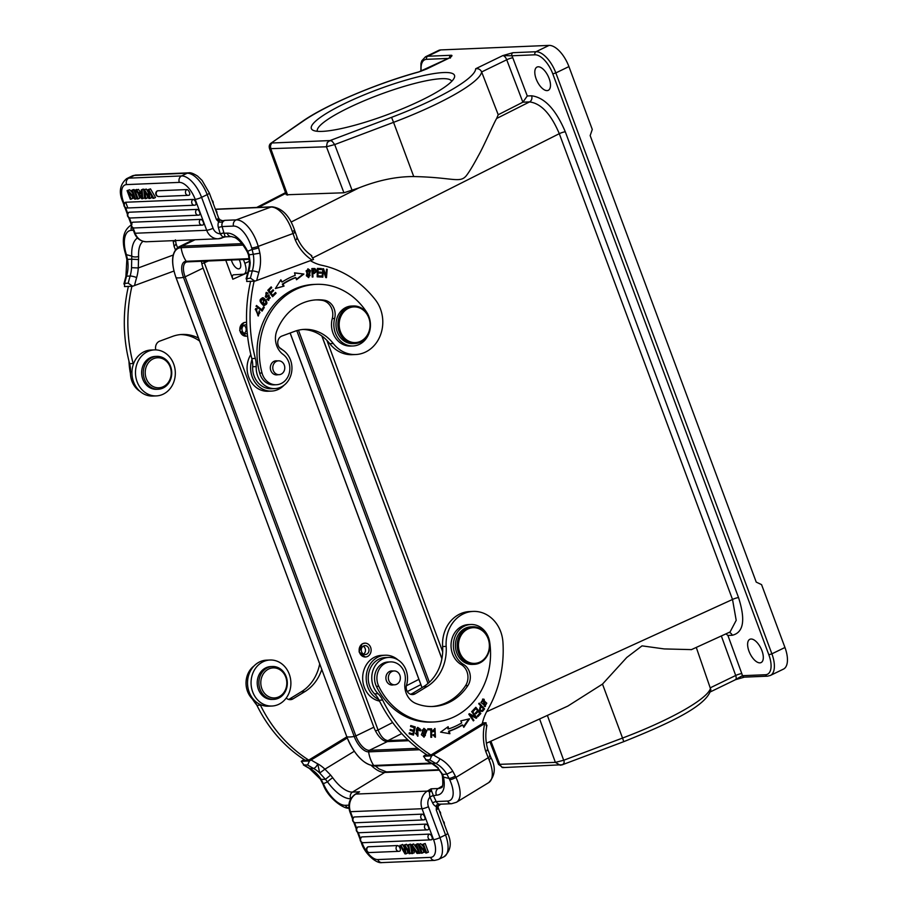 <?xml version="1.0" encoding="UTF-8"?>
<svg xmlns="http://www.w3.org/2000/svg" width="908" height="908" viewBox="0 0 908 908"><rect width="100%" height="100%" fill="white"/><g stroke="black" fill="none" stroke-linecap="round" stroke-linejoin="round"><path stroke-width="1.36" d="M128.391 286.406A140.967 121.956 87.6 0 0 129.617 363.711A23.494 20.328 -92.4 0 1 130.468 371.826A20.68 17.888 87.6 0 0 131.354 379.453A20.68 17.888 87.6 0 0 139.98 391.348M180.51 334.575A42.29 36.592 -92.4 0 1 199.601 341.056M173.973 271.027L132.647 286.236L124.498 286.576L124.68 283.33L123.897 283.988L125.906 276.418A4.937 0.897 -163.7 0 1 126.587 276.18A145.904 126.223 -92.4 0 0 124.68 283.33L128.21 283.183A145.904 126.223 -92.4 0 1 130.128 276.032L126.587 276.18A32.654 28.25 -92.4 0 0 127.517 259.461L126.371 254.649A4.937 0.67 164 0 1 125.679 254.512L126.848 259.404L131.717 259.189L131.535 267.69L138.266 267.951L138.618 256.431A4.937 2.315 -3.2 0 1 131.762 256.135L126.371 254.649L125.962 253.207A23.494 11.35 69.7 0 1 131.331 230.337L133.363 230.257M132.647 286.236L128.21 283.183M175.221 240.575L173.303 241.971L174.109 246.488L176.107 243.923L177.537 247.646M174.109 246.488L175.426 249.757M138.674 259.586L131.717 259.189L131.762 256.135A32.892 15.89 -110.3 0 1 137.483 237.987M221.972 222.142L222.653 220.78L224.809 220.36L221.972 222.142L218.839 222.097L219.668 219.952L222.653 220.78L220.61 220.292M218.136 218.385C219.384 218.397 218.828 218.771 216.433 219.52L219.668 219.952M250.415 278.098A145.904 126.223 -92.4 0 1 252.322 270.936L248.792 271.083A4.937 0.897 -163.7 0 0 248.1 271.333L246.091 278.892L250.415 278.098L254.853 281.139L246.692 281.48L246.885 278.245A145.904 126.223 -92.4 0 1 248.792 271.083A32.654 28.25 -92.4 0 0 250.199 262.752L249.246 265.908L249.541 262.843L250.199 262.752L248.996 254.263L247.68 251.312A32.892 15.89 -110.3 0 0 227.193 233.14L224.015 233.265L225.116 236.409L222.744 236.988L220.281 234.026L223.89 232.834L220.167 233.753A8.932 7.729 -92.4 0 1 213.074 228.26L201.576 197.342L207.183 194.618L216.433 219.52L218.635 221.813L219.327 219.804M218.839 222.097L218.635 221.813A7.752 6.708 87.6 0 0 218.363 227.465L220.281 234.026M311.807 255.716C305.61 251.561 300.809 245.739 297.404 238.237L294.646 230.405L292.319 231.483L295.338 240.087C297.518 238.793 297.972 238.112 296.689 238.032M254.853 281.139L256.726 280.504A140.967 121.956 -92.4 0 1 258.848 272.457A4.937 0.897 -163.7 0 0 252.322 270.936A32.654 28.25 -92.4 0 0 253.264 254.274L259.904 253.173L258.632 247.816A4.937 0.67 164 0 1 252.106 249.416L253.264 254.274L248.497 254.898L249.541 262.843M223.89 232.834L222.097 226.557L233.515 226.081A23.494 11.35 69.7 0 1 251.698 247.975L252.106 249.416L247.68 251.312A4.937 1.101 152.5 0 0 247.362 252.095L248.497 254.898M256.726 280.504L313.532 259.484L311.081 255.5M310.411 260.675A46.989 40.656 87.6 0 0 322.113 265.363A108.075 93.501 -92.4 0 1 375.367 299.81A32.892 28.454 -92.4 0 1 381.349 311.682A32.892 28.454 -92.4 0 1 355.698 354.529A32.892 28.454 -92.4 0 1 333.293 343.519A42.29 36.592 87.6 0 0 304.475 329.366A42.29 36.592 87.6 0 0 294.714 331.329L281.911 336.051A7.048 6.095 87.6 0 0 277.746 342.339A7.048 6.095 87.6 0 0 281.355 349.171A20.68 17.888 -92.4 0 1 291.048 361.679A20.68 17.888 -92.4 0 1 274.931 388.601A20.68 17.888 -92.4 0 1 257.089 374.221A20.68 17.888 -92.4 0 1 256.204 366.594A23.494 20.328 87.6 0 0 255.33 358.41A140.967 121.956 -92.4 0 1 254.127 281.174M302.716 329.479A42.29 36.592 -92.4 0 1 329.763 343.667A32.892 28.454 87.6 0 0 352.168 354.676L355.698 354.529M250.597 281.321A140.967 121.956 87.6 0 0 251.811 358.615A23.494 20.328 -92.4 0 1 252.004 359.386A23.029 19.919 -92.4 0 0 251.629 375.083A23.029 19.919 -92.4 0 0 271.492 391.098A23.029 19.919 -92.4 0 0 283.909 385.355M729.09 632.445A4.699 4.063 -92.4 0 1 732.234 635.271C743.584 632.592 745.684 620.039 738.545 597.6L565.309 131.808C555.809 109.459 544.573 97.462 531.6 95.794A4.699 4.063 -92.4 0 1 529.546 101.912C541.02 103.387 550.929 113.977 559.294 133.68L313.112 257.724M531.6 95.794L527.276 95.976L522.872 102.195L506.721 59.78L481.637 71.948A103.444 18.251 159.6 0 1 393.561 122.342L413.742 176.561C452.717 177.321 459.857 183.529 466.269 175.766C469.277 171.884 473.318 165.211 478.368 155.745C483.555 146.846 494.054 122.501 496.653 118.483L498.22 114.748L522.872 102.195L529.546 101.912L496.653 118.483M413.742 176.561C396.49 176.481 378.193 180.261 358.864 187.911L291.105 222.051M358.864 187.911L343.939 192.78L286.292 194.766M486.404 743.255L567.841 706.072L602.492 684.099L626.781 657.46L642.035 645.86L664.179 648.925L691.476 649.617M738.545 597.6A4.699 0.829 -20.4 0 0 732.518 599.473L736.195 620.334L730.077 631.968L691.317 649.685M527.276 95.976L512.793 57.806A4.699 0.772 159.2 0 0 506.721 59.78A4.699 2.202 -115.9 0 0 502.782 55.604L475.679 68.747C478.516 68.395 480.502 69.462 481.637 71.948L498.22 114.748M287.643 195.129L270.924 149.094L270.414 145.938L271.594 143.01L330.001 140.57L332.112 141.217L334.7 144.565L393.561 122.342L391.552 117.336L330.001 140.57L327.277 142.488L326.437 146.778L343.939 192.78M784.955 647.495L771.891 653.828A23.494 11.032 64.1 0 1 770.359 675.461L783.434 669.128A23.494 11.032 -115.9 0 0 784.955 647.495L761.574 584.639L756.228 582.107L590.166 135.587L592.288 129.447L568.919 66.59A23.494 11.032 -115.9 0 0 549.079 45.4L440.777 49.917L427.702 56.251L450.777 55.286C452.638 55.138 452.286 55.978 449.744 57.817L426.624 69.019L418.52 72.061A98.745 17.422 159.6 0 0 303.306 121.014A4.699 3.802 -124.7 0 0 302.239 121.49L270.663 143.419C269.233 144.701 268.87 146.472 269.562 148.708L326.437 146.778L334.7 144.565L352.191 190.544M512.793 57.806A9.398 4.415 -115.9 0 0 511.885 55.774L502.782 55.604L512.941 52.698L536.015 51.733L549.079 45.4M421.187 100.368A76.363 13.472 -20.4 0 0 454.182 78.043A76.363 13.472 -20.4 0 0 421.108 76.124A76.363 13.472 -20.4 0 0 344.665 103.557A76.363 13.472 -20.4 0 0 313.362 130.412A76.363 13.472 -20.4 0 0 421.187 100.368M303.306 121.014L270.743 143.385M449.744 57.817L449.744 57.817A4.699 2.202 -115.9 0 0 449.301 57.919L418.883 71.868A4.699 2.054 74.6 0 0 418.52 72.061M440.777 49.917A23.494 11.032 -115.9 0 0 438.587 50.451L425.511 56.784A23.494 11.032 64.1 0 1 427.702 56.251A2.349 2.032 -92.4 0 0 426.647 59.326A21.145 9.931 64.1 0 0 421.255 71.142M761.937 650.673A12.928 6.061 -115.9 0 0 749.815 639.311A12.928 6.061 -115.9 0 0 748.986 651.206A12.928 6.061 -115.9 0 0 761.097 662.568A12.928 6.061 -115.9 0 0 761.937 650.673M549.113 78.428A12.928 6.061 -115.9 0 0 537.003 67.079A12.928 6.061 -115.9 0 0 536.174 78.973A12.928 6.061 -115.9 0 0 548.284 90.323A12.928 6.061 -115.9 0 0 549.113 78.428M512.941 52.698A2.349 2.032 87.6 0 0 511.885 55.774L534.96 54.809A21.145 9.931 64.1 0 1 552.802 73.877L768.838 654.781A21.145 9.931 64.1 0 1 765.501 674.735L742.426 675.688L734.947 679.865M765.501 674.735A2.349 2.032 87.6 0 0 767.464 676.176L744.39 677.141L735.457 679.706M744.356 677.141A2.349 2.032 87.6 0 1 742.426 675.688A9.398 4.415 -115.9 0 0 741.813 673.645L727.91 635.452L725.957 633.875M696.277 647.427L710.85 689.751M539.602 718.966L555.367 762.368L563.675 760.268C564.64 762.153 564.14 763.673 562.154 764.831L623.762 741.654L622.536 738.056L563.675 760.268L547.376 715.413M562.688 764.718L502.85 767.601L498.537 764.377L555.367 762.368L560.236 765.217L562.154 764.831M490.922 741.2L499.854 764.684L502.124 767.476L503.758 767.271M244.014 274.182L233.56 274.806C232.232 275.113 231.983 276.599 232.823 279.233L247.725 272.638M225.774 260.267L232.823 279.233M243.004 274.409C246.34 273.626 246.953 269.926 244.854 263.331L243.446 259.529M231.415 260.029A7.99 3.745 -115.9 0 0 231.926 261.663A7.99 3.745 -115.9 0 0 239.406 268.689A7.99 3.745 -115.9 0 0 239.928 261.334A7.99 3.745 -115.9 0 0 239.224 259.711M208.386 260.993L204.311 262.798L203.767 261.186M246.057 336.198L239.644 330.501L243.741 322.68L245.501 322.351M365.254 656.995L359.069 651.887L362.076 643.942L364.857 643.148A6.935 5.993 -92.4 0 1 370.918 648.289A6.935 5.993 -92.4 0 1 367.99 656.212A6.935 5.993 -92.4 0 1 365.425 656.995A6.935 5.993 -92.4 0 1 359.364 651.853A6.935 5.993 -92.4 0 1 362.292 643.931A6.935 5.993 -92.4 0 1 364.857 643.148M387.046 741.609A2.349 2.032 -92.4 0 1 387.977 740.61C384.141 740.122 380.838 736.592 378.069 730.021L375.481 730.906M187.638 261.765A1.407 1.214 -92.4 0 1 187.218 261.879L186.151 262.128A15.981 7.502 -115.9 0 0 185.118 276.838L203.108 268.11L373.846 727.206A15.981 7.502 64.1 0 0 387.33 741.609L408.793 740.712M203.108 268.11A15.981 7.502 64.1 0 1 201.485 261.277M441.89 658.799L321.841 335.983M247.566 335.926A6.935 5.993 -92.4 0 1 246.125 336.198A6.935 5.993 -92.4 0 1 239.939 330.455A6.935 5.993 -92.4 0 1 243.946 322.669A6.935 5.993 -92.4 0 1 245.546 322.34A6.935 5.993 -92.4 0 1 246.579 322.408M246.681 324.928A4.461 3.859 87.6 0 0 245.648 324.814A4.461 3.859 87.6 0 0 244.615 325.019A4.461 3.859 87.6 0 0 242.039 330.035A4.461 3.859 87.6 0 0 246.023 333.735A4.461 3.859 87.6 0 0 247.055 333.52A4.461 3.859 87.6 0 0 247.294 333.429M243.912 325.382A4.461 3.859 -92.4 0 1 246.159 329.252A4.461 3.859 -92.4 0 1 244.241 333.315M366.98 654.021A4.461 3.859 87.6 0 0 368.864 648.925A4.461 3.859 87.6 0 0 364.959 645.611A4.461 3.859 87.6 0 0 363.302 646.121A4.461 3.859 87.6 0 0 361.418 651.218A4.461 3.859 87.6 0 0 365.322 654.532A4.461 3.859 87.6 0 0 366.98 654.021M363.211 646.178A4.461 3.859 -92.4 0 1 365.47 650.06A4.461 3.859 -92.4 0 1 363.541 654.112M451.719 81.345A71.664 12.644 -20.4 0 0 451.707 81.323A71.664 12.644 -20.4 0 0 348.638 107.791A71.664 12.644 -20.4 0 0 317.38 131.274A71.664 12.644 -20.4 0 0 317.391 131.308M131.921 286.258A140.967 121.956 -92.4 0 0 133.136 363.506A23.494 20.328 87.6 0 1 133.34 364.324A23.029 19.919 -92.4 0 1 150.91 350.034L154.439 349.886A23.029 19.919 -92.4 0 1 174.313 365.913A23.029 19.919 -92.4 0 1 156.358 395.899A23.029 19.919 -92.4 0 1 136.484 379.873A23.029 19.919 -92.4 0 1 154.439 349.886M198.5 338.071A42.29 36.592 87.6 0 0 182.281 334.45A42.29 36.592 87.6 0 0 172.509 336.414L159.717 341.147A7.048 6.095 87.6 0 0 155.813 349.886M156.834 356.367L155.189 356.435A16.446 14.233 87.6 0 0 141.637 372.473A16.446 14.233 87.6 0 0 154.837 389.26A16.446 14.233 87.6 0 0 156.551 389.305L158.208 389.237A16.446 14.233 87.6 0 0 171.748 373.199A16.446 14.233 87.6 0 0 158.548 356.424A16.446 14.233 -92.4 0 0 156.834 356.367A16.446 14.233 -92.4 0 0 143.282 372.405A16.446 14.233 -92.4 0 0 156.482 389.191A16.446 14.233 87.6 0 0 158.208 389.237M157.277 387.75A15.039 13.007 -92.4 0 1 145.246 371.497A15.039 13.007 -92.4 0 1 159.172 357.797A15.039 13.007 -92.4 0 1 171.203 374.051A15.039 13.007 -92.4 0 1 157.277 387.75M133.34 364.324A23.029 19.919 87.6 0 0 132.954 380.021A23.029 19.919 87.6 0 0 152.828 396.047L156.358 395.899M128.959 361.123A69.076 59.758 87.6 0 0 130.457 373.653M271.935 706.027A23.029 19.919 -92.4 0 1 253.446 693.712A23.029 19.919 -92.4 0 1 270.017 660.014A23.029 19.919 -92.4 0 1 288.506 672.34A23.029 19.919 -92.4 0 1 271.935 706.027L268.405 706.174A23.029 19.919 -92.4 0 1 260.063 704.449A23.494 20.328 87.6 0 1 260.414 705.13A140.967 121.956 -92.4 0 0 308.731 760.098L346.811 736.887M286.236 698.036A7.048 6.095 87.6 0 0 290.39 699.671A7.048 6.095 87.6 0 0 292.989 698.876L304.861 691.635A42.29 36.592 87.6 0 0 321.75 669.491M272.411 666.506L270.766 666.574A16.446 14.233 87.6 0 0 270.005 666.631A16.446 14.233 87.6 0 0 257.259 684.042A16.446 14.233 87.6 0 0 272.128 699.432L273.785 699.364A16.446 14.233 -92.4 0 1 258.905 683.962A16.446 14.233 -92.4 0 1 271.651 666.563A16.446 14.233 87.6 0 1 272.411 666.506A16.446 14.233 87.6 0 1 287.291 681.897A16.446 14.233 87.6 0 1 274.545 699.308A16.446 14.233 -92.4 0 1 273.785 699.364M275.124 697.877A15.039 13.007 -92.4 0 1 260.857 684.257A15.039 13.007 -92.4 0 1 272.479 667.936A15.039 13.007 -92.4 0 1 286.746 681.556A15.039 13.007 -92.4 0 1 275.124 697.877M319.684 663.93A42.29 36.592 -92.4 0 1 301.32 691.783L289.459 699.024A7.048 6.095 -92.4 0 1 288.608 699.444M254.081 665.916A20.68 17.888 87.6 0 0 248.168 692.918A20.68 17.888 87.6 0 0 252.356 698.944A23.494 20.328 -92.4 0 1 256.907 705.323A140.967 121.956 87.6 0 0 305.201 760.246L308.731 760.098M304.078 759.531L301.286 761.313L309.446 760.972L347.253 738.022M309.446 760.972L307.642 765.001L303.374 764.933L309.367 768.429A4.937 2.191 -61.3 0 0 309.946 768.554A145.904 126.223 -92.4 0 1 304.112 765.149L301.286 761.313M307.642 765.001A145.904 126.223 87.6 0 0 313.476 768.406L309.946 768.554A32.654 28.25 -92.4 0 1 321.091 779.359L320.365 779.121L322.635 783.468A4.937 1.067 -24.9 0 0 323.35 783.683L321.091 779.359L325.416 779.336L319.707 773.037A32.654 28.25 87.6 0 0 313.476 768.406A4.937 2.191 -61.3 0 0 317.732 763.844A140.967 121.956 -92.4 0 1 311.206 759.996M322.635 783.468L323.259 784.807A4.937 1.067 -24.9 0 0 323.974 785.023L323.35 783.683L327.538 781.901L325.416 779.336L330.625 775.091L324.916 769.178L319.707 773.037L317.732 763.844A37.591 32.518 87.6 0 1 324.916 769.178L354.29 751.268M350.851 798.745L350.749 798.745A32.892 14.88 -121.4 0 1 327.538 781.901A4.937 0.726 -35.7 0 1 332.748 777.77L330.625 775.091M438.178 805.964L436.283 810.027C438.371 808.472 438.768 807.643 437.486 807.564M432.617 802.922A7.752 6.708 87.6 0 0 436.362 806.622L436.283 810.027L445.544 834.917L439.937 837.641L428.44 806.713A8.932 7.729 -92.4 0 1 429.904 797.076L432.617 802.922A2.815 0.613 155.1 0 1 436.169 801.548L433.468 795.714A2.815 0.613 -24.9 0 0 429.904 797.076L433.275 795.306L431.663 791.163L429.405 792.037L429.813 796.793M431.663 791.163L431.118 788.814L429.405 792.037A4.937 2.236 58.6 0 0 427.362 791.106L431.118 788.814L438.189 788.519L442.457 785.919M439.881 804.261L436.521 805.044L436.328 806.27L438.042 806.52M438.723 804.34L440.448 804.182M437.94 806.996L436.328 806.27M487.199 749.656C488.47 749.702 487.959 750.224 485.678 751.245L488.992 759.667A4.937 1.396 157.2 0 0 490.933 757.544C496.018 767.305 495.28 775.67 488.697 782.628A28.432 12.86 -121.4 0 0 488.992 759.667M489.48 755.66C490.751 755.74 490.309 756.432 488.164 757.749L455.941 777.384L455.317 776.045A4.937 1.067 155.1 0 1 449.085 778.44L446.849 774.149A32.654 28.25 87.6 0 0 435.67 763.31A4.937 2.191 -61.3 0 0 439.937 758.759A140.967 121.956 -92.4 0 1 433.4 754.911L431.641 755.887L429.836 759.905L425.58 759.837L431.561 763.333A4.937 2.191 118.7 0 0 432.14 763.458L435.67 763.31A145.904 126.223 87.6 0 1 429.836 759.905M455.317 776.045L452.82 771.278L446.849 774.149L442.684 774.41L443.445 777.078L449.085 778.44L449.71 779.779A23.494 10.624 58.6 0 1 447.599 801.072L436.169 801.548A4.937 4.268 87.6 0 0 438.7 803.966A4.937 4.268 87.6 0 0 440.142 804.193L451.56 803.716A4.937 4.268 -92.4 0 1 447.599 801.072M442.378 775.818A4.937 2.69 -12.1 0 0 443.445 777.078A32.892 14.88 -121.4 0 1 436.453 795.181A4.937 4.268 -92.4 0 1 438.189 788.519A27.955 12.644 -121.4 0 0 441.243 787.633C442.832 787.906 443.206 783.967 442.378 775.818L441.629 773.571L442.684 774.41L437.645 767.85M438.382 768.089A32.654 28.25 87.6 0 0 432.14 763.458A145.904 126.223 87.6 0 1 426.306 760.053L423.491 756.228L426.272 754.435M486.211 725.764L486.052 722.757L433.4 754.911M423.491 756.228L431.641 755.887M486.052 722.757L482.432 722.904M473.181 611.413L469.64 611.561A32.892 28.454 87.6 0 0 442.627 646.53A42.29 36.592 -92.4 0 1 423.525 686.698L427.055 686.55A42.29 36.592 87.6 0 0 446.169 646.383A32.892 28.454 -92.4 0 1 473.181 611.413A32.892 28.454 -92.4 0 1 499.593 629.006A32.892 28.454 -92.4 0 1 502.93 642.16A108.075 93.501 -92.4 0 1 487.653 709.84A46.989 40.656 87.6 0 0 482.239 723.733L430.925 755.013L427.396 755.161A140.967 121.956 87.6 0 1 379.113 700.238A23.494 20.328 -92.4 0 0 378.738 699.5A23.029 19.919 -92.4 0 1 368.58 688.922A23.029 19.919 -92.4 0 1 385.151 655.224A23.029 19.919 -92.4 0 1 397.999 659.912M430.925 755.013A140.967 121.956 -92.4 0 1 382.62 700.045A23.494 20.328 87.6 0 0 378.091 693.701A20.68 17.888 -92.4 0 1 373.903 687.674A20.68 17.888 -92.4 0 1 388.783 657.426A20.68 17.888 -92.4 0 1 401.2 662.454A20.68 17.888 -92.4 0 1 405.388 668.481A20.68 17.888 -92.4 0 1 406.534 685.131A7.048 6.095 87.6 0 0 412.584 694.575A7.048 6.095 87.6 0 0 415.194 693.78L427.055 686.55M479.208 703.121L478.709 703.745L480.899 706.106C478.777 709.863 479.333 711.611 482.545 711.35L484.6 708.91L479.208 703.121M484.282 706.31L485.417 706.515L484.112 699.274L482.954 699.069L484.282 706.31M471.683 711.588L472.228 711.077L476.814 717.74L476.223 718.285L470.333 715.141L473.919 720.373L473.374 720.884L468.789 714.221L469.379 713.677L475.281 716.821L471.683 711.588M448.132 726.718L440.584 732.143L449.914 733.709L449.267 731.167A81.527 70.529 87.6 0 0 462.683 724.981L463.772 727.319L469.515 718.795L460.787 720.884L461.729 722.893A79.178 68.497 -92.4 0 1 448.688 728.908L448.132 726.718M475.826 707.275L472.784 710.533L473.374 711.27L475.883 708.58L477.585 710.703L475.327 713.12L475.917 713.858L478.175 711.441L479.708 713.347L477.302 715.924L477.892 716.662L480.843 713.506L475.826 707.275M421.335 734.742L424.138 737.126L426.817 730.804L424.025 728.386L421.335 734.742M431.606 728.829L427.725 728.818L427.736 729.816L430.789 729.828L430.846 737.285L431.663 737.285L431.606 728.829L430.891 728.863L430.959 737.285M416.704 728.511L419.78 730.758L420.563 730.827L420.438 729.26L417.782 727.433L417.964 735.196L415.399 733.165L417.93 736.172L417.078 730.883L417.782 728.42L416.704 728.511L416.375 730.917L417.566 736.161M415.262 726.922L410.768 725.549L410.564 726.514L414.252 727.649L413.639 730.429L410.314 729.408L410.11 730.361L413.435 731.383L412.879 733.891L409.326 732.801L409.122 733.766L413.458 735.094L415.262 726.922L414.547 726.956L412.811 734.901M433.332 731.735L435.034 729.43L435.375 736.252L433.649 734.629L432.866 734.958L435.386 737.217L435.011 728.466L432.492 731.53L433.332 731.735M470.798 624.5A21.145 18.296 -92.4 0 1 489.73 642.387A69.076 59.758 -92.4 0 1 459.164 714.131A69.076 59.758 -92.4 0 1 433.649 721.985A69.076 59.758 -92.4 0 1 378.75 686.255A16.446 14.233 -92.4 0 1 384.379 663.771A16.446 14.233 -92.4 0 1 390.451 661.898A16.446 14.233 -92.4 0 1 405.093 681.783A18.796 16.265 87.6 0 0 415.773 703.428A53.572 46.342 87.6 0 0 433.002 706.492A53.572 46.342 87.6 0 0 452.797 700.409A53.572 46.342 87.6 0 0 467.892 685.574A14.097 12.201 87.6 0 0 463.545 664.452A21.145 18.296 -92.4 0 1 453.387 645.736A21.145 18.296 -92.4 0 1 462.989 626.906A21.145 18.296 -92.4 0 1 470.798 624.5L468.449 624.602A21.145 18.296 87.6 0 0 460.64 627.008A21.145 18.296 87.6 0 0 454.931 658.584A21.145 18.296 87.6 0 0 461.196 664.554A14.097 12.201 -92.4 0 1 465.532 685.676A53.572 46.342 -92.4 0 1 450.436 700.499A53.572 46.342 -92.4 0 1 431.833 706.526M390.451 661.898L388.102 662A16.446 14.233 87.6 0 0 382.03 663.861A16.446 14.233 87.6 0 0 374.834 674.973A16.446 14.233 87.6 0 0 376.4 686.357A69.076 59.758 87.6 0 0 431.3 722.087L433.649 721.985M410.813 694.348A7.048 6.095 -92.4 0 0 411.664 693.928L423.525 686.698M392.824 671.012A7.048 6.095 87.6 0 0 391.711 670.933A7.048 6.095 87.6 0 0 389.101 671.738A7.048 6.095 87.6 0 0 386.626 681.25A7.048 6.095 87.6 0 0 392.29 685.018A7.048 6.095 87.6 0 0 393.391 684.859M472.671 626.781L470.9 626.849A18.796 16.265 87.6 0 0 463.954 628.983A18.796 16.265 87.6 0 0 456.009 650.446A18.796 16.265 87.6 0 0 472.466 664.406L474.237 664.338A18.796 16.265 -92.4 0 1 459.13 654.282A18.796 16.265 -92.4 0 1 465.725 628.915A18.796 16.265 -92.4 0 1 472.671 626.781A18.796 16.265 -92.4 0 1 487.766 636.837A18.796 16.265 -92.4 0 1 481.172 662.204A18.796 16.265 -92.4 0 1 474.237 664.338M398.135 672.556A6.935 5.993 -92.4 0 1 400.053 680.126A6.935 5.993 -92.4 0 1 394.639 684.802A6.935 5.993 -92.4 0 1 390.565 683.202A6.935 5.993 -92.4 0 1 388.658 675.643A6.935 5.993 -92.4 0 1 394.061 670.955A6.935 5.993 -92.4 0 1 398.135 672.556M466.576 629.721A17.854 15.447 -92.4 0 1 487.517 637.246A17.854 15.447 -92.4 0 1 481.263 661.353A17.854 15.447 -92.4 0 1 460.322 653.828A17.854 15.447 -92.4 0 1 466.576 629.721M385.151 655.224L381.621 655.372A23.029 19.919 87.6 0 0 365.05 689.07A23.029 19.919 87.6 0 0 379.521 701.078M378.738 699.5A23.494 20.328 87.6 0 0 374.561 693.848A20.68 17.888 -92.4 0 1 369.17 671.352A20.68 17.888 -92.4 0 1 385.253 657.562L388.783 657.426M478.868 703.541L484.6 708.91M483.896 708.944L481.842 711.384M481.535 706.787L483.465 708.853L481.978 710.589C479.867 710.328 479.708 709.069 481.535 706.787L480.831 706.81C479.004 709.091 479.152 710.362 481.274 710.624M481.978 710.589L480.945 710.714M482.613 699.103L483.408 699.296L485.054 706.503M482.772 700.011L480.911 702.486L484.929 705.584M481.615 702.452L483.124 699.966L486.79 703.189L485.303 705.595L480.911 702.486M471.785 711.486L476.11 717.774L476.814 717.74M473.919 720.373L469.618 715.175L470.333 715.141M469.107 713.938L475.281 716.821M447.531 727.149L447.984 728.931L448.688 728.908M468.698 718.988L463.489 726.718M449.267 731.167L448.563 731.19A81.527 70.529 -92.4 0 0 461.979 725.004L462.683 724.981M448.563 731.19L449.176 733.585M475.44 707.695L480.843 713.506M480.139 713.529L477.574 716.276M475.599 713.461L478.175 711.441M473.057 710.873L475.883 708.58M423.673 728.42L426.113 730.827L423.786 737.114M423.707 729.396L422.016 730.111L423.73 736.138M422.719 730.077L424.059 729.34L425.387 735.491L424.081 736.161L422.719 730.077L422.016 730.111M427.725 728.852L430.891 728.863M417.43 727.467L419.734 729.283L419.848 730.849M415.387 733.267L416.182 733.244M415.478 733.267L417.578 735.174M410.722 725.787L414.547 726.956M409.281 733.028L412.879 733.891M410.268 729.635L413.639 730.429M434.694 729.487L433.15 730.1L432.628 731.769M434.66 728.511L435.034 737.194M433.025 734.901L435.023 736.229M490.91 757.499A4.937 1.396 157.2 0 1 490.922 757.533L487.902 749.815C485.496 741.711 485.178 733.494 486.96 725.197M352.894 818.233L350.477 811.695A4.937 0.874 -20.4 0 1 349.762 811.514C347.616 804.272 349.444 798.518 355.244 794.239L359.545 791.799L355.141 794.352M423.037 850.013L423.923 852.374L421.38 853.214L418.145 844.553L419.076 844.508L425.171 851.171L422.64 844.361L425.182 843.509L428.406 852.181L425.807 853.032L419.7 846.37L422.243 853.18M422.64 844.361L425.182 843.509M418.145 844.553L420.756 843.691L423.514 846.71M414.139 850.853L414.298 852.771L411.664 853.622L411.052 844.849L412.016 844.803L418.032 853.361L416.999 853.406L415.228 850.807L412.391 850.921L412.618 853.588M411.052 844.849L413.696 843.986L417.374 849.218M421.153 852.623L419.802 853.282L416.579 844.61L415.671 844.656L417.351 843.838L418.474 844.395M361.622 837.017A3.042 1.43 64.1 0 1 361.963 836.904L429.359 834.111A3.042 1.43 64.1 0 1 431.323 835.61A3.042 1.43 64.1 0 1 431.936 836.847A3.042 1.43 64.1 0 1 431.686 839.673A3.042 1.43 64.1 0 1 431.459 839.718A3.053 2.645 87.6 0 1 430.733 839.866A3.053 3.053 0 0 0 431.686 839.673M424.728 816.894A3.042 1.43 64.1 0 1 424.479 819.72A3.042 1.43 64.1 0 1 424.252 819.765A3.053 2.645 -92.4 0 1 422.152 814.147A3.042 1.43 64.1 0 1 424.115 815.668A3.042 1.43 64.1 0 1 424.728 816.894M353.995 817.075A3.042 1.43 64.1 0 1 354.347 816.973L422.152 814.147M357.707 827.052A3.042 1.43 64.1 0 1 358.058 826.95L425.863 824.124A3.042 1.43 64.1 0 1 427.816 825.633A3.042 1.43 64.1 0 1 428.44 826.87A3.042 1.43 64.1 0 1 428.19 829.696A3.042 1.43 64.1 0 1 427.952 829.742A3.053 2.645 87.6 0 1 427.225 829.889A3.053 3.053 0 0 0 428.19 829.696M367.865 846.88A3.042 1.43 64.1 0 1 368.205 846.778L397.488 845.552A3.042 1.43 64.1 0 1 399.441 847.062A3.042 1.43 64.1 0 1 400.065 848.299A3.042 1.43 64.1 0 1 399.815 851.125A3.042 1.43 64.1 0 1 399.588 851.171A3.053 2.645 87.6 0 1 398.85 851.329A3.053 3.053 0 0 0 399.815 851.125M411.619 852.941L409.19 853.724L404.9 846.494L406.035 853.861L407.715 853.043L407.34 850.603M408.146 846.914L406.568 844.281L404.889 845.098L409.168 852.499L407.794 844.985L410.382 844.122L411.506 851.375M404.117 847.243L402.562 844.451L400.882 845.269L404.979 852.669L403.799 845.144L406.568 844.281M400.882 845.269L402.562 844.451M426.726 852.998L423.503 844.327M420.756 843.691L419.076 844.508M418.781 852.998L418.032 853.361M413.696 843.986L412.016 844.803M412.107 847.402L412.3 849.979L414.604 849.888L411.857 845.734L412.107 847.402L412.731 847.107M412.3 849.979L413.98 849.162M419.802 853.282L418.894 853.327L415.671 844.656M416.579 844.61L418.259 843.804M399.963 845.303L404.991 853.906L406.035 853.861M404.889 845.098L403.799 845.144M410.064 853.69L408.702 844.939L407.794 844.985M410.382 844.122L408.702 844.939M270.017 660.014L266.487 660.161A23.029 19.919 87.6 0 0 249.916 693.86A23.029 19.919 87.6 0 0 260.063 704.449M253.071 698.91L252.356 698.944A69.076 59.758 87.6 0 0 256.805 705.119M351.475 306.053A18.796 16.265 87.6 0 0 347.14 306.927A18.796 16.265 87.6 0 0 336.266 328.06A18.796 16.265 87.6 0 0 353.042 343.61L354.926 343.542A18.796 16.265 87.6 0 0 359.273 342.668A18.796 16.265 -92.4 0 0 369.579 319.06A18.796 16.265 -92.4 0 0 353.36 305.973L351.475 306.053M354.926 343.542A18.796 16.265 87.6 0 1 338.707 330.455A18.796 16.265 87.6 0 1 349.024 306.847A18.796 16.265 -92.4 0 1 353.36 305.973M349.75 307.733A17.854 15.447 -92.4 0 1 369.284 319.321A17.854 15.447 -92.4 0 1 359.489 341.749A17.854 15.447 -92.4 0 1 339.955 330.16A17.854 15.447 -92.4 0 1 349.75 307.733M259.064 311.081L259.96 312.534L258.303 314.985L255.954 309.56L256.828 309.696L257.032 308.765L255.92 308.584L258.428 315.939L259.064 311.081M310.502 270.663L308.096 268.87L306.348 275.76L308.743 277.587L310.502 270.663L309.798 270.697L308.391 277.564M313.26 268.518L314.111 268.552L313.544 273.524L312.817 273.558C316.631 272.627 317.301 270.947 314.815 268.53L311.853 268.575L312.227 277.031L312.965 276.997L312.817 273.558L313.725 273.524M275.374 288.551L284.034 286.111L283.046 284.136A79.178 68.497 -92.4 0 1 295.883 277.598L296.507 279.766L303.885 274.046L294.51 272.843L295.236 275.362A81.527 70.529 87.6 0 0 282.025 282.093L280.867 279.789L275.374 288.551M272.604 296.689L276.089 293.227L275.521 292.467L272.65 295.316L271.015 293.125L273.603 290.56L273.036 289.8L270.448 292.376L268.972 290.401L271.73 287.654L271.163 286.894L267.792 290.254L272.604 296.689M317.176 276.849L321.353 277.019L321.375 276.032L317.936 275.884L318.004 273.002L321.103 273.138L321.114 272.15L318.027 272.014L318.072 269.426L321.387 269.562L321.398 268.564L317.357 268.393L317.176 276.849M322.09 277.088L322.794 277.178L323.384 270.573L325.722 277.564L326.471 277.666L327.221 269.267L326.517 269.177L325.927 275.771L323.589 268.791L322.828 268.689L322.09 277.088L322.669 270.607L323.384 270.573M262.219 297.801L263.649 297.938C258.984 298.755 258.894 301.252 263.377 305.429C267.996 304.623 268.087 302.126 263.649 297.938L262.56 297.756M263.377 305.429L264.478 305.61M262.106 311.115L264.285 307.437L263.57 306.87L261.844 309.764L256.51 305.497L256.045 306.268L262.106 311.115M268.053 296.156L270.289 297.824L268.575 299.345L267.349 298.766L266.861 299.47L268.723 300.355L269.04 294.952L265.976 296.394L266.521 293.409L267.588 293.908L268.087 293.205L266.464 292.444L266.192 297.404L269.245 295.997L265.84 297.381M315.7 299.901A53.572 46.342 -92.4 0 1 321.977 300.321A14.097 12.201 -92.4 0 1 332.283 318.56A21.145 18.296 87.6 0 0 350.67 346.061L353.019 345.971A21.145 18.296 -92.4 0 1 334.632 318.458A14.097 12.201 87.6 0 0 324.338 300.219A53.572 46.342 87.6 0 0 316.881 299.833A53.572 46.342 87.6 0 0 304.509 302.33A53.572 46.342 87.6 0 0 276.895 330.648A18.796 16.265 87.6 0 0 283.114 354.449A16.446 14.233 -92.4 0 1 289.743 370.441A16.446 14.233 -92.4 0 1 280.084 383.982A16.446 14.233 -92.4 0 1 276.293 384.742A16.446 14.233 -92.4 0 1 262.015 372.984A69.076 59.758 -92.4 0 1 300.287 287.552A69.076 59.758 -92.4 0 1 316.234 284.34A69.076 59.758 -92.4 0 1 366.719 312.261A21.145 18.296 -92.4 0 1 357.911 344.983A21.145 18.296 -92.4 0 1 353.019 345.971M316.234 284.34L313.884 284.442A69.076 59.758 87.6 0 0 297.926 287.654A69.076 59.758 87.6 0 0 259.654 373.086A16.446 14.233 87.6 0 0 273.932 384.844L276.293 384.742M279.494 347.662A23.029 19.919 -92.4 0 1 282.422 349.784M274.931 388.601L271.401 388.749A20.68 17.888 -92.4 0 1 252.674 366.73A23.494 20.328 87.6 0 0 252.004 359.386M250.812 354.597A23.029 19.919 87.6 0 0 248.088 375.231A23.029 19.919 87.6 0 0 267.962 391.246L271.492 391.098M259.313 310.808L258.065 315.939M255.579 308.618L257.032 308.765M256.328 308.788L256.158 309.56M255.613 309.605L257.94 314.962M307.755 268.916L309.798 270.697M307.812 269.892L306.098 270.868L308.357 276.599M310.082 275.544L308.709 276.634L306.802 270.834L308.164 269.824L310.082 275.544M312.114 273.592L314.247 273.501L312.114 273.592L312.227 277.031L312.965 276.997M314.111 268.552L314.815 268.53M311.932 269.574L312.068 272.593L312.772 272.559L312.636 269.54L311.932 269.574L314.054 269.551L311.932 269.574M312.159 272.593L313.294 272.548M314.758 269.528L312.636 269.54L314.758 269.528C316.132 271.424 315.473 272.434 312.772 272.559L312.999 272.559M284.034 286.111L275.51 288.347M280.459 280.424L282.025 282.093M294.544 272.968L303.885 274.046M303.17 274.068L296.383 279.335M283.046 284.136L282.343 284.17A79.178 68.497 87.6 0 1 295.179 277.632L295.883 277.598M282.343 284.17L283.33 286.145M276.089 293.227L272.309 296.303M270.754 287.314L271.73 287.654M271.027 287.688L268.972 290.401M268.269 290.424L270.448 292.376M272.616 290.219L273.603 290.56M272.888 290.583L271.015 293.125M270.312 293.159L272.65 295.316M317.357 268.462L321.398 268.564M320.694 268.598L320.672 269.54M318.027 272.014L317.312 272.048L317.369 269.46L318.072 269.426M317.312 272.048L321.114 272.15M320.411 272.173L320.388 273.104M317.936 275.884L317.233 275.907L317.289 273.036L318.004 273.002M317.233 275.907L321.375 276.032M320.672 276.055L320.649 276.997M322.828 268.802L323.589 268.791M322.885 268.813L325.223 275.794L325.927 275.771M326.505 269.29L327.221 269.267M326.517 269.301L325.779 277.576M262.934 297.96L264.126 305.599M262.264 298.777L260.131 301.388L264.035 304.634M266.18 301.955L264.387 304.657L260.834 301.354L262.605 298.732L266.18 301.955M264.285 307.437L261.64 310.74M256.272 305.894L261.844 309.764M267.088 299.152L268.223 299.311M266.112 292.489L268.087 293.205M266.169 293.488L265.658 296.326M268.689 295.009L268.371 300.344M277.246 360.873A7.048 6.095 87.6 0 0 276.134 360.805A7.048 6.095 87.6 0 0 274.5 361.134A7.048 6.095 87.6 0 0 270.629 369.987A7.048 6.095 87.6 0 0 276.713 374.891A7.048 6.095 87.6 0 0 277.814 374.732M283.307 363.279A6.935 5.993 -92.4 0 1 284.295 370.555A6.935 5.993 -92.4 0 1 279.062 374.675A6.935 5.993 -92.4 0 1 274.239 372.223A6.935 5.993 -92.4 0 1 273.263 364.948A6.935 5.993 -92.4 0 1 278.495 360.828A6.935 5.993 -92.4 0 1 283.307 363.279M249.246 265.908L248.1 271.333M124.135 203.732L123.613 202.325A18.796 8.819 64.1 0 1 126.575 184.596L179.319 182.394A18.796 8.819 64.1 0 1 195.186 199.34L206.684 230.269A13.858 11.997 -92.4 0 0 218.272 238.781A13.858 11.997 -92.4 0 0 221.473 238.134A4.937 2.384 -110.3 0 0 221.847 238.055A4.937 2.384 -110.3 0 0 222.744 236.988L225.116 236.409M213.074 228.26A4.937 0.874 -20.4 0 1 206.684 230.269L135.11 233.254A13.858 11.997 87.6 0 0 146.699 241.755L218.272 238.781L225.434 236.818L231.449 236.568L235.07 237.635C239.235 239.894 243.333 244.717 247.362 252.095M137.006 198.387L135.644 199.045L132.42 190.374L131.558 190.408L133.238 189.602L134.327 190.158M129.674 189.749L127.063 190.601L129.674 189.749L132.432 192.768M131.955 196.071L132.84 198.421L130.298 199.272L127.063 190.601M143.975 191.406L144.429 197.933L141.773 198.795L135.769 190.237L138.481 189.375L140.241 191.974L138.561 192.791L141.41 192.666L141.183 190.01L142.862 189.193L143.861 189.84M140.241 191.974L141.342 191.928M138.107 193.563L139.809 198.126L138.13 198.943L134.906 190.271L133.998 190.305L136.699 189.783M127.79 207.864L125.701 202.246A3.053 2.645 -92.4 0 0 127.063 208.011A3.053 3.053 0 0 1 125.361 202.348A3.042 1.43 64.1 0 1 125.701 202.246L193.098 199.442A3.042 1.43 64.1 0 1 195.674 202.178A3.042 1.43 64.1 0 1 195.98 203.426A3.042 1.43 64.1 0 1 195.413 205.015A3.042 1.43 64.1 0 1 195.197 205.06M132.909 222.199A3.053 2.645 87.6 0 0 134.27 227.965A3.053 3.053 0 0 1 132.579 222.29A3.042 1.43 64.1 0 1 132.909 222.199L200.725 219.373A3.042 1.43 64.1 0 1 203.29 222.119A3.042 1.43 64.1 0 1 203.596 223.368A3.042 1.43 64.1 0 1 203.029 224.946A3.042 1.43 64.1 0 1 202.813 224.991A3.053 2.645 87.6 0 1 202.075 225.139A3.053 3.053 0 0 0 203.006 224.957M199.885 213.391A3.042 1.43 64.1 0 1 199.329 214.98A3.042 1.43 64.1 0 1 199.102 215.014A3.053 2.645 -92.4 0 1 197.013 209.396A3.042 1.43 64.1 0 1 199.59 212.143A3.042 1.43 64.1 0 1 199.885 213.391M129.208 212.222A3.053 2.645 -92.4 0 0 130.559 217.999A3.053 3.053 0 0 1 128.868 212.324A3.042 1.43 64.1 0 1 129.208 212.222L197.013 209.396M189.738 193.563A3.042 1.43 64.1 0 1 189.17 195.152A3.042 1.43 64.1 0 1 188.955 195.186A3.053 2.645 -92.4 0 1 186.866 189.568A3.042 1.43 64.1 0 1 189.431 192.314A3.042 1.43 64.1 0 1 189.738 193.563M157.572 190.793A3.053 2.645 -92.4 0 0 158.934 196.559A3.053 3.053 0 0 1 157.243 190.884A3.042 1.43 64.1 0 1 157.572 190.793L186.866 189.568M148.14 192.178L146.29 189.057L143.736 189.908L145.098 198.648L146.006 198.614L144.633 191.1L148.912 198.489L149.99 198.443L148.821 190.93L152.919 198.33L153.838 198.284L148.81 189.693L147.766 189.738L150.49 188.875L155.518 197.479L153.838 198.284M143.736 189.908L146.29 189.057M146.006 198.614L147.686 197.796L147.334 195.867M149.99 198.443L151.67 197.638L151.364 195.538M132.42 190.374L134.1 189.556M131.558 190.408L134.1 197.229L127.994 190.555M131.149 199.238L128.618 192.428L134.725 199.079L135.644 199.045M141.183 190.01L143.816 189.159M138.481 189.375L136.802 190.192L138.561 192.791M135.769 190.237L136.802 190.192M142.136 189.976L142.749 198.75M139.196 193.71L141.943 197.853L141.5 193.608L139.196 193.71M134.906 190.271L136.586 189.454M133.998 190.305L137.222 198.977L138.13 198.943M144.599 189.863L148.901 197.104L147.766 189.738M150.49 188.875L148.81 189.693M479.923 707.309L480.899 706.106L479.923 707.309M134.532 285.589A140.967 121.956 -92.4 0 1 136.643 277.553A4.937 0.897 -163.7 0 0 130.128 276.032A32.654 28.25 -92.4 0 0 131.535 267.69M136.643 277.553A37.591 32.518 87.6 0 0 138.266 267.951L173.156 255.069M143.021 241.324A27.955 13.507 -110.3 0 0 138.618 256.431M173.303 241.971A27.955 13.507 69.7 0 1 173.303 240.654M131.569 226.557A4.937 4.268 87.6 0 0 131.331 230.337M218.363 227.465L222.097 226.557A4.937 4.268 -92.4 0 1 224.809 220.36L236.228 219.884L270.959 207.047L215.412 209.362M133.079 227.772L135.11 233.254A4.937 0.874 159.6 0 1 134.407 233.072C136.609 238.611 140.706 241.517 146.699 241.755M131.467 223.447L129.367 217.806M127.756 213.482L125.61 207.716M123.613 202.325A4.937 0.874 159.6 0 1 122.909 202.143L123.885 204.777M126.575 184.596A4.937 4.268 -92.4 0 1 128.8 178.138A23.733 11.134 -115.9 0 0 126.598 178.683C119.765 184.63 118.539 192.451 122.909 202.143M132.193 175.959L135.894 175.051A4.937 4.268 -92.4 0 0 134.759 175.267A4.937 4.268 -92.4 0 0 134.407 175.426L187.15 173.224A4.937 4.268 -92.4 0 1 187.491 173.076A4.937 4.268 -92.4 0 1 188.637 172.849C190.464 172.384 193.438 173.473 197.569 176.107L202.087 180.442L209.328 193.007A4.937 0.874 -20.4 0 1 207.183 194.618A23.733 11.134 -115.9 0 0 197.955 179.307A23.733 11.134 -115.9 0 0 187.15 173.224L181.543 175.936L128.8 178.138L134.407 175.426A23.733 11.134 -115.9 0 0 132.193 175.959L126.598 178.683M221.007 220.394A3.292 2.849 87.6 0 0 221.643 220.258M179.319 182.394A4.937 4.268 -92.4 0 1 181.543 175.936A23.733 11.134 64.1 0 1 201.576 197.342A4.937 0.874 -20.4 0 1 195.186 199.34M233.515 226.081A4.937 4.268 -92.4 0 1 236.228 219.884A28.432 13.733 -110.3 0 1 258.212 246.374L292.966 233.538C295.248 232.561 295.758 232.062 294.498 232.028M251.698 247.975A4.937 0.67 -16 0 0 258.212 246.374L258.632 247.816M292.319 231.483A28.432 13.733 -110.3 0 0 270.959 207.047A4.937 4.268 87.6 0 1 272.094 206.82L215.344 209.192M131.932 224.56C123.477 229.667 121.263 239.179 125.27 253.071A4.937 0.67 -16 0 0 125.962 253.207M295.338 240.087A46.989 40.656 87.6 0 0 312.068 260.063M258.848 272.457A37.591 32.518 87.6 0 0 259.904 253.173M486.597 711.77L732.518 599.473L559.294 133.68A4.699 0.829 -20.4 0 1 565.309 131.808M326.891 340.375L442.695 651.762M258.553 207.387L285.793 193.381M475.679 68.747A98.745 17.422 159.6 0 1 391.552 117.336M448.268 58.418L426.647 59.326M568.919 66.59L555.844 72.924L771.891 653.828L768.838 654.781M534.948 54.809A2.349 2.032 87.6 0 1 536.015 51.733A23.494 11.032 64.1 0 1 555.844 72.924L552.802 73.877M732.234 635.271L727.91 635.452M741.813 673.645A4.699 0.885 -20 0 0 735.707 675.484A4.699 2.202 64.1 0 1 735.378 679.751L710.306 691.907M721.349 635.975L735.707 675.484L710.624 687.651A103.444 18.251 159.6 0 1 665.337 719.794A103.444 18.251 159.6 0 1 622.536 738.056L602.492 684.099M449.574 57.771A2.349 2.032 -92.4 0 1 450.777 55.286M413.185 692.997L410.643 694.302M407.329 691.555L420.858 684.609M401.722 733.562L387.977 740.61L407.805 739.782M392.653 722.53L378.069 730.021L204.311 262.798L201.826 263.661M418.906 679.343L406.375 685.778M387.33 741.609L369.34 750.337L417.68 748.317M249.45 259.279L187.218 261.879A1.407 1.214 -92.4 0 1 186.185 261.3A17.048 8.002 -115.9 0 0 183.495 277.383L185.118 276.838L355.857 735.934L373.846 727.206M243.004 245.103L181.123 247.68A31.814 14.937 -115.9 0 0 176.095 277.7A31.008 5.471 -20.4 0 0 183.495 277.383L354.222 736.479L355.857 735.934A15.981 7.502 -115.9 0 0 369.34 750.337A1.407 1.214 -92.4 0 0 368.614 751.858L419.53 749.736M249.371 258.666L186.185 261.3A31.008 26.831 87.6 0 1 182.939 254.83A31.008 26.831 87.6 0 1 181.123 247.68A1.407 1.214 -92.4 0 1 181.838 246.159A32.892 15.436 -115.9 0 0 178.774 246.908C171.589 251.857 170.681 262.094 176.027 277.655L346.822 736.785A31.008 5.471 -20.4 0 0 354.222 736.479A17.048 8.002 -115.9 0 0 368.614 751.858A31.008 26.831 87.6 0 0 370.441 759.009A31.008 26.831 87.6 0 0 373.687 765.478L431.107 763.083M422.027 687.606L290.151 333.009M427.997 683.463L296.78 330.637M176.05 277.576L346.822 736.785A31.814 14.937 -115.9 0 0 373.687 765.478A1.407 1.214 -92.4 0 0 374.72 766.046C363.677 764.638 354.358 754.877 346.765 736.74L346.777 736.672M375.14 765.943A1.407 1.214 -92.4 0 1 374.72 766.046L432.14 763.651M241.88 243.662L181.838 246.159L195.072 239.746M429.37 682.237L298.448 330.194M441.912 658.686L321.931 336.051M249.575 261.243L244.854 263.331M131.966 371.769L130.468 371.826M133.136 363.506L129.617 363.711M348.922 807.961A4.937 4.268 -92.4 0 1 345.403 805.328A23.494 10.624 58.6 0 1 323.974 785.023M345.403 805.328L348.865 805.192M445.544 834.917A4.937 0.874 -20.4 0 0 447.689 833.306C452.059 842.987 450.833 850.819 444.001 856.766A23.733 11.134 -115.9 0 0 445.544 834.917M433.468 795.714L436.453 795.181M439.676 770.166L384.686 772.458L352.486 792.094L359.545 791.799L355.788 794.08L427.362 791.106A13.858 11.997 -92.4 0 0 422.05 808.722A4.937 0.874 -20.4 0 0 428.44 806.713M449.71 779.779A4.937 1.067 155.1 0 0 455.941 777.384A28.432 12.86 58.6 0 1 456.486 802.252L488.697 782.628M484.702 723.631A46.989 40.656 87.6 0 0 485.678 751.245M452.82 771.278A37.591 32.518 87.6 0 0 439.937 758.759M382.62 700.045L379.113 700.238M378.75 686.255L376.4 686.357M467.892 685.574L465.532 685.676M463.545 664.452L461.196 664.554M411.664 693.928L415.194 693.78M442.627 646.53L446.169 646.383M374.561 693.848L378.091 693.701M484.112 699.274L483.408 699.296M426.817 730.804L426.113 730.827M420.438 729.26L419.734 729.283M416.375 730.917L417.078 730.883M433.854 730.077L433.15 730.1M439.324 769.7L386.513 771.902A4.937 4.268 87.6 0 0 384.686 772.458A27.955 12.644 -121.4 0 1 371.508 765.705M332.748 777.77A27.955 12.644 -121.4 0 0 352.486 792.094A4.937 4.268 -92.4 0 0 350.749 798.745M355.244 794.239A4.937 2.236 58.6 0 1 355.788 794.08A13.858 11.997 -92.4 0 0 350.477 811.695L422.05 808.722L433.547 839.639A4.937 0.874 -20.4 0 0 439.937 837.641A23.733 11.134 -115.9 0 1 438.405 859.479L434.705 860.398A4.937 4.268 87.6 0 1 430.585 857.379L377.841 859.57A4.937 4.268 87.6 0 0 381.962 862.6L434.705 860.398M433.547 839.639A18.796 8.819 64.1 0 1 430.585 857.379M377.841 859.57A18.796 8.819 64.1 0 1 361.974 842.624A4.937 0.874 159.6 0 1 361.271 842.442C364.38 853.463 376.343 863.871 381.962 862.6M360.408 838.402L358.217 832.523M356.606 828.198L354.506 822.557M429.37 834.1A3.053 2.645 87.6 0 0 430.733 839.866L363.325 842.681A3.053 2.645 87.6 0 1 361.963 836.904M353.961 817.109A3.053 3.053 0 0 0 355.709 822.75A3.053 2.645 -92.4 0 1 354.347 816.973M425.863 824.124A3.053 2.645 87.6 0 0 427.225 829.889L359.409 832.715A3.053 2.645 87.6 0 1 358.058 826.95M397.488 845.552A3.053 2.645 87.6 0 0 398.85 851.329L369.567 852.544A3.053 2.645 87.6 0 1 368.205 846.778M408.509 848.957L407.499 849.445M404.627 850.626L404.026 850.91M301.32 691.783L304.861 691.635M289.459 699.024L292.989 698.876M256.907 705.323L260.414 705.13M333.293 343.519L329.763 343.667M251.811 358.615L255.33 358.422M256.204 366.594L252.674 366.73M306.802 270.834L306.098 270.868M260.834 301.354L260.131 301.388M321.977 300.321L324.338 300.219M262.015 372.984L259.654 373.086M334.632 318.458L332.283 318.56M227.193 233.14A4.937 4.268 87.6 0 0 231.449 236.568M140.797 196.083L141.659 195.663M195.186 205.06A3.053 2.645 -92.4 0 1 193.098 199.442M200.725 219.373A3.053 2.645 87.6 0 0 202.075 225.139L134.27 227.965M176.084 243.855L175.414 239.837M126.848 259.404L125.906 276.418M124.748 207.103L127.438 214.345M128.561 217.352L131.149 224.31M132.273 227.329L134.407 233.072M209.328 193.007L218.805 218.488L220.882 220.406M135.894 175.051L188.637 172.849M294.646 230.405C289.743 215.956 282.218 208.102 272.094 206.82M125.27 253.071L125.679 254.512M256.669 207.467L285.521 192.632M286.292 194.732L269.562 148.708M302.239 121.49C325.098 105.317 377.422 83.127 418.883 71.868M450.379 58.078L450.652 56.875L449.301 57.919M767.464 676.176L770.359 675.461M710.862 689.671C706.628 706.061 669.378 723.335 623.762 741.654M498.526 764.377L489.889 741.666M425.511 56.784L421.8 60.768L420.96 63.356L420.881 71.267M421.982 687.628L290.106 333.032M193.404 239.814L178.774 246.908M247.759 272.525L244.127 274.137M320.376 779.132L309.367 768.429M440.868 804.068L438.099 806.236L438.212 807.825L447.689 833.306M451.56 803.716L456.486 802.252M441.606 773.514L437.667 767.873L431.561 763.333M394.639 684.802L391.178 684.95M394.061 670.955L390.599 671.103M482.42 700L483.124 699.966M484.588 705.63L485.303 705.595M423.355 729.374L424.059 729.34M423.378 736.195L424.081 736.161M417.26 735.219L417.964 735.196M434.671 736.286L435.375 736.252M434.33 729.453L435.034 729.43M386.513 771.902L379.09 768.951L375.39 766.023M349.364 807.972C345.415 810.038 328.571 799.154 323.259 784.807M444.001 856.766L438.405 859.479M349.762 811.514L352.588 819.095M353.7 822.103L356.288 829.061M357.411 832.08L360.147 839.435M361.021 841.761L361.271 842.442M361.577 837.04A3.053 3.053 0 0 0 363.325 842.681M424.479 819.72A3.053 3.053 0 0 1 423.514 819.924L355.709 822.75M357.661 827.075A3.053 3.053 0 0 0 359.409 832.715M367.819 846.903A3.053 3.053 0 0 0 369.567 852.544M444.284 824.146A3.053 3.053 0 0 0 443.161 821.127M440.573 814.17A3.053 3.053 0 0 0 439.461 811.15M255.239 309.583L255.954 309.56M257.6 315.019L258.303 314.985M308.005 276.656L308.709 276.634M307.46 269.858L308.164 269.824M312.159 273.592L312.874 273.558L312.159 273.592M312.988 269.517L313.703 269.494M263.683 304.679L264.387 304.657M261.901 298.755L262.605 298.732M267.871 299.368L268.575 299.345M265.817 293.443L266.521 293.409M265.272 296.428L265.976 296.394M279.062 374.675L275.601 374.822M278.495 360.828L275.022 360.975M127.063 208.011L194.46 205.208A3.053 3.053 0 0 0 195.379 205.026M130.559 217.999L198.375 215.173A3.053 3.053 0 0 0 199.295 214.992M158.934 196.559L188.217 195.345A3.053 3.053 0 0 0 189.136 195.163M213.176 203.347A3.053 3.053 0 0 0 212.052 200.339M216.887 213.323A3.053 3.053 0 0 0 215.763 210.304"/></g></svg>
